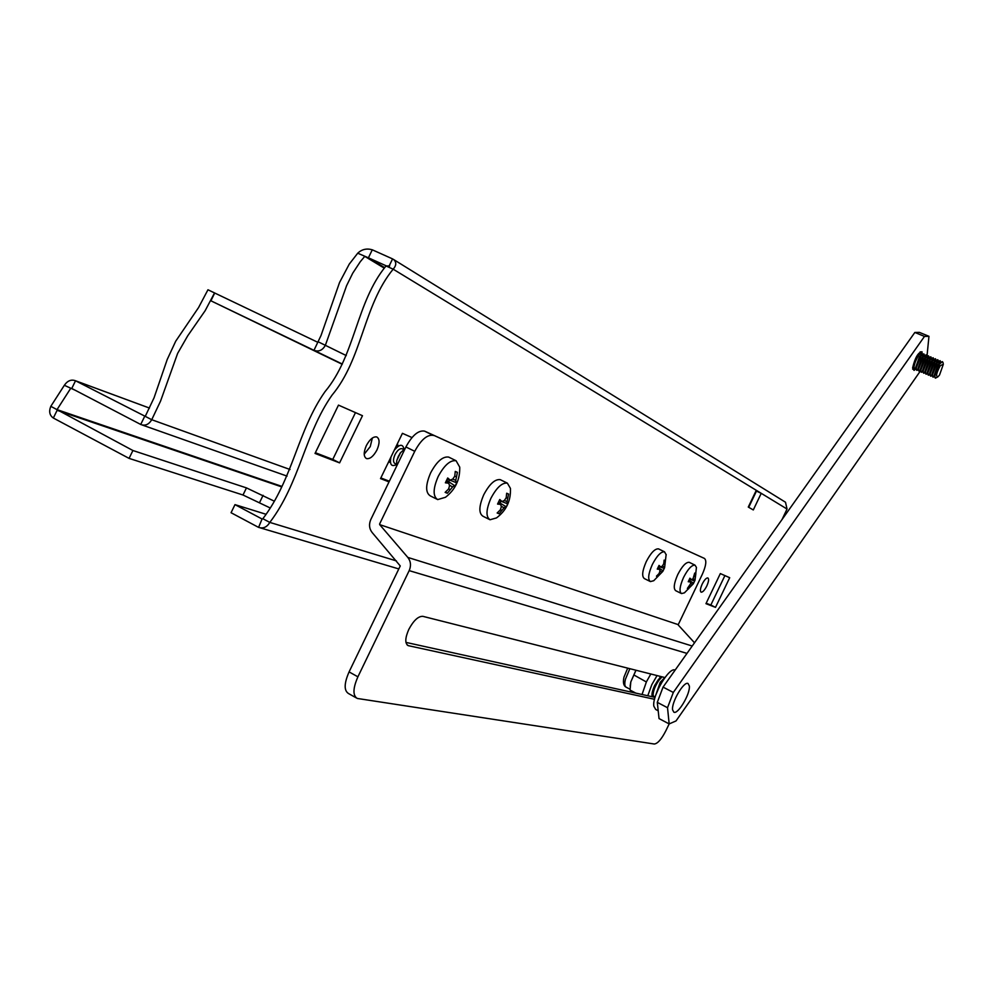 <?xml version="1.0" encoding="UTF-8"?>
<svg xmlns="http://www.w3.org/2000/svg" width="993" height="993" viewBox="0 0 993 993"><rect width="100%" height="100%" fill="white"/><g stroke="black" fill="none" stroke-linecap="round" stroke-linejoin="round"><path stroke-width="1.49" d="M940.321 365.623L943.313 364.307L939.539 375.006L937.988 376.769C935.592 376.657 936.374 372.946 940.321 365.623M937.74 376.943L935.394 378.147L934.773 375.9L939.403 364.17L942.444 361.651L943.04 362.656M935.282 378.097L934.45 375.764L939.08 364.046L942.332 361.626M934.463 376.992L934.214 375.342L937.988 364.642L939.775 362.73M934.413 376.645L933.072 377.166L932.439 374.92L937.069 363.202L940.11 360.682L940.719 361.688M932.861 377.055L932.129 374.795L936.747 363.066L939.999 360.658M932.142 376.012L931.881 374.349L935.667 363.661L937.429 361.762M932.092 375.677L930.751 376.186L930.118 373.939L934.736 362.222L937.789 359.714L938.397 360.732M930.54 376.074L929.796 373.815L934.413 362.085L937.677 359.689M929.82 375.019L929.56 373.368L933.333 362.693L935.108 360.794M929.771 374.696L928.43 375.205L927.797 372.971L932.415 361.253L935.456 358.734L936.126 360.087M928.219 375.093L927.474 372.834L932.092 361.117L935.356 358.721M927.487 374.038L927.239 372.387L931.012 361.725L932.775 359.826M927.45 373.728L926.121 374.237L925.476 371.99L930.081 360.273L933.135 357.765L933.817 359.106M925.91 374.125L925.153 371.854L929.758 360.149L933.035 357.741M925.178 373.045L924.917 371.407L928.678 360.744L930.441 358.858M925.128 372.76L923.8 373.256L923.155 371.01L927.76 359.305L930.826 356.797L931.496 358.138M923.589 373.145L922.832 370.873L927.437 359.168L930.714 356.785M922.857 372.065L922.609 370.426L926.357 359.776L928.12 357.902M922.82 371.792L921.492 372.288L920.834 370.041L925.439 358.336L928.505 355.842L929.175 357.157M921.281 372.176L920.523 369.905L925.116 358.2L928.393 355.817M920.536 371.084L920.288 369.446L924.036 358.808L925.799 356.934M927.003 356.09L928.964 336.317L919.381 332.37L914.851 332.456L663.051 687.106L657.292 702.349L659.042 718.584L669.17 723.922L676.034 720.93L920.499 370.836L919.183 371.308L918.525 369.061L923.118 357.368L926.184 354.873L926.866 356.189M918.972 371.196L918.202 368.924L922.795 357.232L926.084 354.849M918.227 370.091L917.979 368.465L921.727 357.84L923.478 355.966M918.19 369.868L916.874 370.339L916.204 368.093L920.796 356.4L923.875 353.905L924.557 355.221M916.663 370.228L915.894 367.956L920.486 356.264L923.763 353.88M915.918 369.111L915.67 367.484L919.406 356.872L921.156 355.01M922.224 354.116L921.591 352.949C918.165 354.65 915.596 359.379 913.895 367.125L914.603 369.371L915.831 368.937C912.766 368.887 913.647 364.381 918.488 355.432C920.511 352.701 921.752 352.205 922.212 353.955L922.249 354.253M915.894 368.949L914.032 370.389L912.629 367.82C915.062 357.679 918.177 352.316 921.976 351.733L922.286 354.228M689.341 685.964L688.025 683.482C683.829 681.074 671.367 702.287 672.584 709.846L673.887 712.229C678.145 714.55 690.433 693.623 689.341 685.964L688.025 683.482C683.829 681.074 671.367 702.287 672.584 709.846L673.887 712.229C678.145 714.55 690.433 693.623 689.341 685.964M657.292 702.349L667.532 707.724L669.17 723.922L665.869 730.749C661.537 739.202 657.676 743.62 654.3 744.018L357.269 698.451C352.664 695.547 352.887 688.335 357.902 676.816L409.178 570.627C411.263 565.712 410.817 561.318 407.825 557.421L379.661 524.614L678.244 624.647L379.661 524.614M663.051 687.106L673.316 692.444L667.532 707.724M914.851 332.456L924.483 336.428L673.316 692.444M928.964 336.317L924.483 336.428M664.925 677.561L422.832 616.33C418.239 616.169 413.56 620.526 408.793 629.413C405.032 638.065 404.834 643.476 408.21 645.636L654.536 699.295M694.504 642.781L678.306 625.081M379.599 523.994L414.751 451.319L405.914 446.962L370.836 519.463C368.763 524.304 369.185 528.636 372.102 532.471L400.253 565.948L349.077 671.901L357.902 676.816M405.951 642.397L653.456 697.012M356.226 697.868L348.518 693.536C343.888 690.607 344.062 683.395 349.077 671.901M405.914 446.962C412.12 435.468 418.301 430.18 424.445 431.086L704.459 558.438C706.78 560.511 706.06 565.811 702.312 574.314L678.244 624.647M424.83 431.235L704.459 558.438M433.618 435.517L433.233 435.368C427.127 434.487 420.97 439.8 414.751 451.319M658.198 710.777L655.678 709.449L653.828 706.172C651.991 695.77 669.17 666.675 675.079 670.076L675.079 670.076M652.202 692.568L652.314 694.703M661.127 676.593L658.036 680.068C654.3 685.704 652.401 690.669 652.339 694.963L653.866 697.223M662.07 676.829L658.781 680.466C654.97 686.25 653.071 691.277 653.109 695.547L655.045 697.384M663.634 678.827L660.221 682.29L655.628 695.497M664.131 678.653L661.412 681.831L655.74 695.15M636.004 670.238L630.803 681.943L630.133 686.113M635.843 693.126L630.058 690.085L630.803 681.943L635.917 670.225M646.356 681.968L633.956 675.004M658.88 549.055L658.483 548.868C654.921 548.583 650.837 552.828 646.269 561.604C642.235 570.863 641.615 576.536 644.432 578.621L650.03 581.389M666.204 554.839L664.491 551.798C660.941 551.525 656.882 555.782 652.302 564.57C648.28 573.793 647.635 579.453 650.378 581.575L653.742 580.719L662.815 571.372M665.422 560.648L664.143 560.102L663.746 563.751L662.393 566.022L660.668 566.953L659.042 565.402L657.267 569.113L659.551 569.299L659.935 571.136L659.054 573.569L656.447 576.176L657.155 576.474L662.815 571.385L664.59 567.698L665.422 560.648L664.143 560.176M659.079 573.495L659.861 573.892M656.646 576.002L657.738 576.685M657.788 568.157L659.551 569.299M658.694 566.258L660.668 566.953M663.758 563.714L664.553 564.098M662.356 566.047L664.143 566.755M658.62 566.432L664.044 568.356M658.098 567.549L662.927 570.677M659.873 570.776L661.698 571.856M364.208 454.173L370.24 446.627L372.35 438.037M706.172 603.235L710.839 605.035L724.902 575.592M380.84 477.931L389.343 481.208M315.377 452.721L332.767 459.424L355.469 412.616M262.09 519.004L262.86 518.718C292.749 479.607 297.701 430.428 324.959 391.739C355.506 355.283 356.065 302.306 386.016 265.963L386.451 266.112M748.71 507.311L756.455 491.101L761.234 493.322L756.294 490.306L748.275 507.063L753.302 509.943L761.234 493.322L787.039 509.037L782.025 519.538M376.955 449.966C379.835 443.188 379.76 438.844 376.744 436.945C373.231 436.411 369.768 439.291 366.343 445.596C363.463 452.386 363.525 456.73 366.541 458.605C370.079 459.138 373.542 456.259 376.955 449.966M706.793 585.994C708.729 581.588 709.089 578.894 707.86 577.926C706.259 577.827 704.36 579.887 702.188 584.107C700.239 588.526 699.891 591.22 701.12 592.188C702.734 592.275 704.62 590.214 706.793 585.994M731.928 590.078L729.247 593.864M729.694 577.703L720.335 573.582L705.961 603.67L715.519 607.356L729.694 577.703M411.996 437.553L402.426 433.333L380.518 478.601L389.02 481.878M362.47 415.695L338.476 405.119L315.029 453.429L339.594 462.875L362.47 415.695M265.739 514.188L234.981 504.63L262.065 518.991L258.59 527.37C263.195 528.859 266.931 527.209 269.811 522.405C299.687 483.194 304.752 433.966 331.997 395.189C362.532 358.634 363.227 305.621 393.154 269.177C396.319 265.652 396.592 262.512 393.96 259.732L392.57 258.9L389.045 266.174M784.681 501.738L785.5 502.235L787.039 509.037M317.859 342.324L214.711 293.009L210.913 300.805L313.962 350.33L321.024 335.497L339.556 282.471L349.251 264.126L357.728 253.203C361.837 249.305 366.69 248.163 372.288 249.802L392.57 258.9M384.576 267.601L368.403 257.808L387.146 266.261M258.106 527.134L231.059 512.723L234.981 504.63M129.065 458.381L53.337 418.028C49.576 415.384 48.731 411.487 50.817 406.323L132.913 450.512L129.065 458.381L243 495.01L269.748 507.746M132.913 450.512L246.463 487.886L273.845 500.956M372.288 249.802L368.403 257.808L357.728 253.203M210.913 300.805L342.213 364.282M342.324 364.046L313.962 350.33C318.765 352.006 322.576 350.318 325.381 345.254L346.582 285.711L352.701 273.236L360.298 261.693L364.766 256.368L384.154 268.085M50.817 406.323L64.346 385.296L75.096 390.187M214.711 293.009L207.959 289.77L198.588 307.52L175.724 341.182L167.234 359.441L154.052 397.808L145.251 416.352L75.406 380.716C71.161 379.227 67.474 380.753 64.346 385.296M149.471 408.073L75.53 380.778L71.757 388.449L140.907 424.557C145.288 426.084 148.9 424.483 151.73 419.716L160.543 401.135L177.623 353.409L187.702 335.833L205.154 310.697L214.538 292.923M71.757 388.449L70.565 388.548L57.023 409.625L281.962 486.421M710.839 605.035L715.519 607.356M332.767 459.424L339.594 462.875M756.294 490.306L393.154 269.177L386.016 265.963L389.69 265.901L388.697 266.968M396.418 560.908L269.811 522.405L262.86 518.718M346.272 355.581L318.43 341.927M145.251 416.352L151.73 419.716L290.018 469.503M500.993 480.016L500.249 479.656C494.986 478.986 489.499 484.001 483.777 494.713C478.862 506.169 478.601 513.344 482.995 516.248L489.326 519.413M489.996 519.761L496.488 517.924C506.356 510.526 511.01 500.671 510.427 488.37L507.361 483.144C502.135 482.486 496.649 487.526 490.927 498.263C486.024 509.645 485.714 516.807 489.996 519.761M510.489 489.326L510.427 488.37M508.602 494.055L506.678 493.236L506.194 497.741L504.37 500.472L502.024 501.527L499.764 499.504L497.555 504.072L500.633 504.407L501.341 506.765L500.385 509.806L497.145 512.996L499.094 513.778L504.01 507.845L505.76 506.504L505.971 507.497L508.155 502.967L507.138 503.637L507.038 501.577L508.602 494.055L506.666 493.36M500.422 509.682L501.614 510.29M497.456 512.736L499.094 513.778M498.238 502.818L500.633 504.407M499.305 500.584L502.024 501.527M506.207 497.692L507.411 498.25M504.307 500.509L507.038 501.577M499.355 500.596L507.138 503.637M500.832 501.428L500.162 502.818M498.56 502.185L505.76 506.504M501.18 506.157L504.01 507.845M647.771 695.758L651.83 684.636L657.056 675.563M642.037 694.492L646.418 681.819L650.825 673.986M652.19 696.726C651.507 694.318 652.351 690.52 654.735 685.319L660.73 676.494M689.552 562.472L689.216 562.311C685.94 562.088 682.117 566.171 677.76 574.562C673.899 583.4 673.242 588.787 675.786 590.736L681.21 593.417M694.976 580.297L696.441 567.4L694.988 565.129C691.736 564.918 687.926 569.014 683.569 577.417C679.708 586.218 679.026 591.605 681.508 593.578L684.425 592.846L693.313 583.785L694.988 580.272L695.87 573.569L694.715 573.085L693.052 578.745L691.438 579.651L689.924 578.174L688.236 581.724L690.371 581.886L690.706 583.636L687.367 588.439L688.012 588.712L693.313 583.785M689.874 585.87L690.582 586.23M687.541 588.278L688.534 588.899M688.72 580.818L690.371 581.886M689.589 579.006L691.438 579.651M694.703 573.147L695.87 573.569M694.33 576.536L695.05 576.871M693.015 578.77L694.653 579.415M689.527 579.155L694.517 580.917M689.005 580.272L693.462 583.152M690.669 583.301L692.32 584.281M388.213 462.688L390.361 461.733M391.068 456.792L390.82 457.711C389.678 464.674 391.503 466.983 396.281 464.637M402.413 448.873L402.041 448.687C399.683 448.327 397.337 450.325 394.991 454.657C393.005 459.325 393.017 462.304 395.028 463.582L396.269 464.203M400.564 452.671L396.89 460.156M405.119 448.6L400.527 452.734L398.317 456.42L396.704 460.839L396.542 466.325M449.531 457.512L448.637 457.078C442.741 456.259 436.746 461.509 430.652 472.842C425.451 485.018 425.352 492.714 430.329 495.904L436.846 499.169M437.665 499.591L445.509 497.27C455.353 489.611 460.094 479.569 459.722 467.132L456.085 460.74C450.239 459.933 444.256 465.208 438.149 476.566C432.973 488.668 432.811 496.339 437.665 499.591M459.771 468.361L459.722 467.132M457.425 472.333L455.266 471.414L454.757 476.193L452.771 479.06L450.214 480.153L447.706 477.968L445.373 482.809L448.737 483.206L449.544 485.738L448.588 488.99L445.137 492.379L447.334 493.248L452.56 486.967L454.509 485.565L454.831 486.669L457.152 481.866L455.973 482.536L455.775 480.314L457.425 472.333L455.253 471.551M404.014 449.233C402.86 443.759 399.683 443.995 394.482 449.928L394.184 450.35M396.505 445.944L397.721 446.552M398.119 446.279L397.423 443.66M448.637 488.854L449.966 489.537M445.485 492.069L447.334 493.248M454.509 485.565L447.322 480.823L446.105 481.468L448.737 483.206M447.222 479.11L450.214 480.153M454.769 476.131L456.135 476.764M452.696 479.098L455.775 480.314M447.769 479.309L455.973 482.536M449.457 480.252L448.724 481.754M449.345 485.031L452.56 486.967M407.18 644.966L408.632 645.76M692.208 646.021L407.825 557.421M686.982 653.394L409.178 570.627M630.034 689.229L626.31 687.268C624.634 686.461 624.361 683.755 625.466 679.15L629.847 668.686M53.337 418.028L57.11 410.32L281.714 486.893M246.463 487.886L243 495.01M263.095 495.321L259.645 502.421M144.544 416.638L140.721 424.458M943.313 364.307L943.04 362.594M939.527 362.904L940.942 361.924M937.193 361.936L938.608 360.956M934.86 360.968L936.275 359.987M932.526 360L933.941 359.019M930.193 359.032L931.608 358.063M927.872 358.076L929.274 357.095M925.55 357.108L926.953 356.127M923.229 356.139L924.632 355.171M920.908 355.184L922.311 354.216M921.591 352.949L920.213 351.77M914.479 369.334L912.654 369.173M407.515 645.251L408.21 645.636M424.445 431.086L433.233 435.368M663.101 679.162L664.317 678.393M659.96 677.276L661.053 676.581M625.95 687.082C623.48 685.617 622.822 682.303 623.989 677.127L627.7 668.14M664.59 567.698L666.154 554.442M658.483 548.868L664.491 551.798M393.96 259.732L785.5 502.235M398.814 568.939L260.365 527.891M149.484 408.061L75.406 380.716M142.26 425.029L287.064 476.119M500.249 479.656L507.361 483.144M689.216 562.311L694.988 565.129M389.194 460.665L390.348 461.249M448.637 457.078L456.085 460.74M399.869 453.553L400.527 452.734M402.041 448.687L403.654 449.481"/></g></svg>

